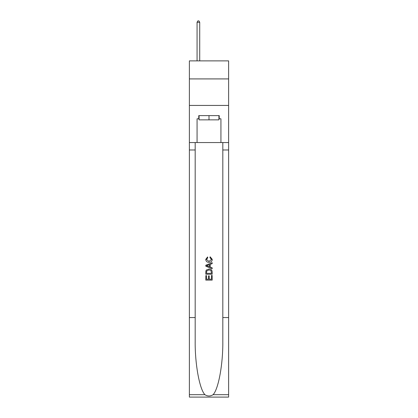 <?xml version="1.0" encoding="UTF-8"?>
<svg xmlns="http://www.w3.org/2000/svg" width="418" height="418" viewBox="0 0 418 418"><rect width="100%" height="100%" fill="white"/><g stroke="black" fill="none" stroke-linecap="round" stroke-linejoin="round"><path stroke-width="0.63" d="M228.62 78.913L228.62 60.887L189.38 60.887L189.38 78.913L228.62 78.913L228.62 105.43L189.38 105.43L189.38 78.913M218.917 115.614L218.917 119.856L199.083 119.856L199.083 115.614M209 115.614L209 119.856M211.445 275.467L211.445 279.224L209.24 279.224L211.445 279.224L211.445 275.467L212.177 275.467L212.177 280.117L205.813 280.117L205.818 275.634L205.813 280.117M208.509 275.88L208.509 279.224L206.549 279.224L208.509 279.224L208.509 275.88L209.24 275.88L209.24 279.224M206.361 270.018L205.907 270.948L206.361 270.018L208.963 269.025C210.996 269.014 212.072 269.997 212.177 271.966L212.177 274.245L205.818 274.245L205.818 272.071L205.813 274.245M210.144 256.788L209.935 257.681L210.144 256.788L212.26 259.385C212.088 261.339 210.986 262.321 208.948 262.337L208.948 262.337C206.994 262.29 205.922 261.313 205.734 259.4L207.584 256.95L207.777 257.849L206.466 259.447L208.948 261.438L211.529 259.468L209.935 257.681M213.102 394.681L228.62 394.681L228.62 397.1L189.38 397.1L189.38 317.555L195.185 317.555L195.185 341.203C194.903 363.806 199.49 389.059 204.898 394.681C207.631 396.426 210.364 396.426 213.102 394.681C218.509 389.059 223.097 363.806 222.815 341.203L222.815 142.554M205.813 265.216L205.813 266.224L212.177 268.753L205.818 266.224L205.818 265.216L212.177 262.687L205.813 265.216M222.815 317.555L228.62 317.555L228.62 105.43M189.38 317.555L189.38 105.43M195.185 142.554L195.185 317.555M228.62 394.681L228.62 317.555M189.38 142.554L197.066 142.554L197.066 118.796L199.083 118.796M218.917 118.796L219.236 118.796L219.236 115.614L198.764 115.614L198.764 118.796M219.236 118.796L220.934 118.796L220.934 142.554L228.62 142.554M197.066 142.554L220.934 142.554M212.177 262.687L212.177 263.638L210.223 264.364L210.223 267.076L212.177 267.802L212.177 268.753M207.725 266.156L209.486 266.804L209.486 264.636L206.549 265.723L207.725 266.156M209.486 264.636L209.486 266.804M205.818 272.071L205.907 270.948M210.996 270.535L211.445 273.346L210.996 270.535L208.948 269.923L206.68 271.005L206.549 273.346L211.445 273.346L206.549 273.346M205.818 275.634L206.549 275.634L206.549 279.224M199.72 60.887L199.72 22.279L197.066 22.279L197.066 60.887M197.066 22.279L197.866 20.9L198.926 20.9L199.72 22.279M222.815 149.978L228.62 149.978M195.185 149.978L189.38 149.978M189.38 394.681L204.898 394.681"/></g></svg>

